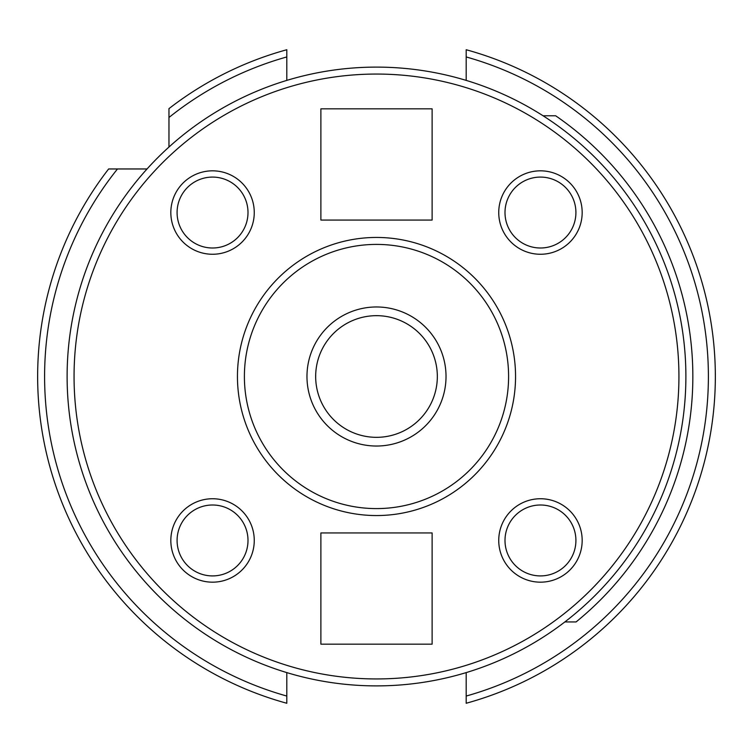 <?xml version="1.0" encoding="UTF-8"?>
<svg xmlns="http://www.w3.org/2000/svg" width="753" height="753" viewBox="0 0 753 753"><rect width="100%" height="100%" fill="white"/><g stroke="black" fill="none" stroke-linecap="round" stroke-linejoin="round"><path stroke-width="1.13" d="M564.882 621.931L576.092 621.931L564.882 621.931M555.658 115.774L543.073 115.774L555.658 115.774A316.345 316.345 0 0 1 576.092 621.931M466.182 80.392L466.182 49.736A338.85 338.85 0 0 1 466.182 703.264L466.182 672.608M286.808 672.608L286.808 696.054A331.904 331.904 0 0 1 117.487 168.964L147.042 168.964M168.964 147.042L168.964 117.487A331.904 331.904 0 0 1 286.808 56.946L286.808 80.392M376.5 67.111A309.389 309.389 0 0 1 685.889 376.5A309.389 309.389 0 0 1 376.5 685.889A309.389 309.389 0 0 1 67.111 376.5A309.389 309.389 0 0 1 376.5 67.111A309.389 309.389 0 0 1 685.889 376.5A309.389 309.389 0 0 1 376.5 685.889A309.389 309.389 0 0 1 67.111 376.5A309.389 309.389 0 0 1 376.5 67.111M212.544 177.087A35.457 35.457 0 0 0 177.087 212.544A35.457 35.457 0 0 0 212.544 248.001A35.457 35.457 0 0 0 248.001 212.544A35.457 35.457 0 0 0 212.544 177.087M177.087 540.456A35.457 35.457 0 0 0 212.544 575.913A35.457 35.457 0 0 0 248.001 540.456A35.457 35.457 0 0 0 212.544 504.999A35.457 35.457 0 0 0 177.087 540.456M540.456 575.913A35.457 35.457 0 0 0 575.913 540.456A35.457 35.457 0 0 0 540.456 504.999A35.457 35.457 0 0 0 504.999 540.456A35.457 35.457 0 0 0 540.456 575.913M575.913 212.544A35.457 35.457 0 0 0 540.456 177.087A35.457 35.457 0 0 0 504.999 212.544A35.457 35.457 0 0 0 540.456 248.001A35.457 35.457 0 0 0 575.913 212.544M376.5 237.449A139.051 139.051 0 0 1 515.551 376.5A139.051 139.051 0 0 1 376.5 515.551A139.051 139.051 0 0 1 237.449 376.5A139.051 139.051 0 0 1 376.5 237.449A139.051 139.051 0 0 1 515.551 376.5A139.051 139.051 0 0 1 376.5 515.551M376.5 315.667A60.833 60.833 0 0 0 315.667 376.5A60.833 60.833 0 0 0 376.5 437.333A60.833 60.833 0 0 0 437.333 376.5A60.833 60.833 0 0 0 376.5 315.667M432.118 644.173L432.118 532.936L320.882 532.936L320.882 644.173L432.118 644.173M432.118 220.064L432.118 108.827L320.882 108.827L320.882 220.064L432.118 220.064M286.808 56.946L286.808 49.736A338.85 338.85 0 0 0 168.964 108.639L168.964 117.487M117.487 168.964L108.639 168.964A338.85 338.85 0 0 0 286.808 703.264L286.808 696.054M286.808 686.651L286.808 703.264M376.5 446.03A69.53 69.53 0 0 1 306.97 376.5A69.53 69.53 0 0 1 376.5 306.97A69.53 69.53 0 0 1 446.021 376.5A69.53 69.53 0 0 1 376.5 446.03M212.544 254.26A41.716 41.716 0 0 1 170.827 212.544A41.716 41.716 0 0 1 212.544 170.827A41.716 41.716 0 0 1 254.26 212.544A41.716 41.716 0 0 1 212.544 254.26M254.26 540.456A41.716 41.716 0 0 1 212.544 582.173A41.716 41.716 0 0 1 170.827 540.456A41.716 41.716 0 0 1 212.544 498.74A41.716 41.716 0 0 1 254.26 540.456M540.456 498.74A41.716 41.716 0 0 1 582.173 540.456A41.716 41.716 0 0 1 540.456 582.173A41.716 41.716 0 0 1 498.74 540.456A41.716 41.716 0 0 1 540.456 498.74M498.74 212.544A41.716 41.716 0 0 1 540.456 170.827A41.716 41.716 0 0 1 582.173 212.544A41.716 41.716 0 0 1 540.456 254.26A41.716 41.716 0 0 1 498.74 212.544M466.182 696.054A331.904 331.904 0 0 0 466.182 56.946M376.5 74.058A302.442 302.442 0 0 1 678.933 376.5A302.442 302.442 0 0 1 376.5 678.942A302.442 302.442 0 0 1 74.058 376.5A302.442 302.442 0 0 1 376.5 74.058M376.5 244.405A132.095 132.095 0 0 1 508.595 376.5A132.095 132.095 0 0 1 376.5 508.595A132.095 132.095 0 0 1 244.396 376.5A132.095 132.095 0 0 1 376.5 244.405"/></g></svg>
